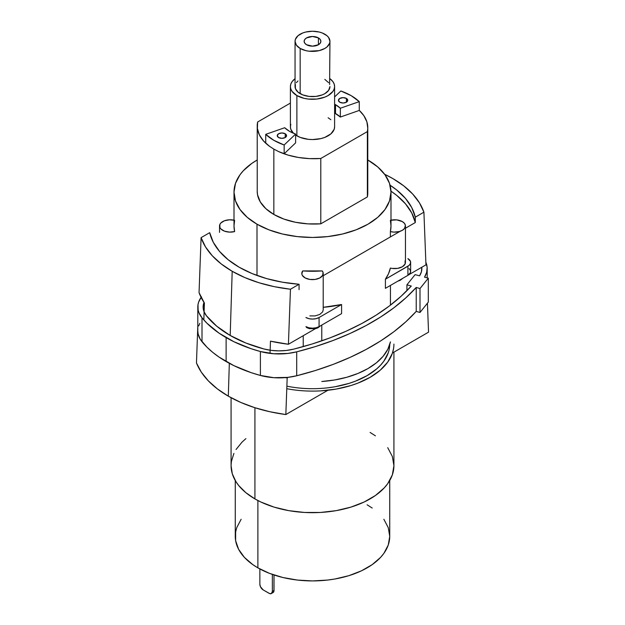<?xml version="1.0" encoding="UTF-8"?>
<svg xmlns="http://www.w3.org/2000/svg" width="625" height="625" viewBox="0 0 625 625"><rect width="100%" height="100%" fill="white"/><g stroke="black" fill="none" stroke-linecap="round" stroke-linejoin="round"><path stroke-width="0.94" d="M390.438 305.156L390.438 285.422L390.438 305.156M231.078 397.719L231.078 465.664A81.422 47.008 0 0 0 254.922 498.906L254.922 407.727L254.922 498.906A81.422 47.008 0 0 0 343.656 509.102A81.422 47.008 0 0 0 393.922 465.664L392.359 474.836L387.727 483.656L384.312 487.828L375.438 495.492L364.156 502.008L350.883 507.125L336.133 510.656L320.484 512.453L304.516 512.453L288.867 510.656L274.117 507.125L260.844 502.008L254.922 498.906L245.789 492.617L238.688 485.508L235.969 481.711L232.297 473.781L231.078 465.609L231.398 461.508L233.891 453.422M393.922 344.102A81.422 47.008 180 0 1 286.781 388.703M235.266 480.547L235.266 536.328A77.234 44.594 180 0 0 257.883 567.859L257.883 500.531L257.883 567.859A77.234 44.594 0 0 0 342.055 577.523A77.234 44.594 0 0 0 389.734 536.328L388.25 545.031L383.859 553.391L380.617 557.352L372.203 564.617L361.5 570.797L348.906 575.656L334.922 579L327.57 580.062L312.5 580.922L297.43 580.062L282.945 577.523L269.594 573.406L257.883 567.859L252.797 564.617L244.383 557.352L238.594 549.273L235.633 540.695L235.633 531.961L236.75 527.625L241.141 519.266M286.875 386.164A77.234 44.594 0 0 0 389.734 344.594M390.992 220.172A10.703 6.18 180 0 1 402.32 221.586L396.688 219.875L390.383 220.312L390.992 225.953L390.383 231.594A78.492 45.32 0 0 0 390.992 225.953L390.992 192.141A78.492 45.32 180 0 1 342.539 234.008A78.492 45.32 180 0 1 257 224.187L257 275.477L257 224.187A78.492 45.32 180 0 1 234.008 192.141A78.492 45.32 180 0 1 257.219 159.977L251.828 163.391L243.273 170.781L239.984 174.797L235.516 183.305L234.008 192.141L234.008 225.953A78.492 45.32 0 0 0 234.617 231.594L234.008 225.953L234.617 220.312L229.422 219.797L224.43 220.766L220.852 223L219.883 224.43L219.883 227.477L220.852 228.906L224.43 231.141L229.422 232.109L234.617 231.594A10.703 6.18 0 0 1 219.547 225.953L219.547 232.367M318.422 37.906L318.422 44.742L312.5 46.156L306.578 44.742A8.375 4.836 180 0 1 304.125 41.32A8.375 4.836 180 0 1 309.297 36.859A8.375 4.836 180 0 1 318.422 37.906L320.234 39.477L320.875 41.32L320.234 43.172L318.422 44.742L318.422 37.906A8.375 4.836 180 0 1 320.875 41.32A8.375 4.836 180 0 1 315.703 45.789A8.375 4.836 180 0 1 306.578 44.742L304.766 43.172L304.125 41.32L304.766 39.477L306.578 37.906L312.5 36.484L318.422 37.906M295.055 41.32L295.055 86.531A17.445 10.07 180 0 0 300.164 93.656L300.164 48.445L305.82 50.633L309.094 51.203L319.18 50.633L324.836 48.445L327.008 46.922L329.609 43.289L329.945 41.32L328.617 37.469L327.008 35.727L322.195 32.945L319.18 32.016L312.5 31.25L305.82 32.016L302.805 32.945L297.992 35.727L295.391 39.359L295.055 41.32L296.383 45.18L300.164 48.445A17.445 10.07 180 0 1 295.055 41.32A17.445 10.07 180 0 1 305.82 32.016A17.445 10.07 180 0 1 324.836 34.203A17.445 10.07 180 0 1 329.945 41.32A17.445 10.07 180 0 1 319.18 50.633A17.445 10.07 180 0 1 300.164 48.445L300.164 93.656A17.445 10.07 0 0 0 319.18 95.836A17.445 10.07 0 0 0 329.945 86.531L328.617 90.383L324.836 93.656L322.195 94.906L315.906 96.414L309.094 96.414L302.805 94.906L297.992 92.125L295.391 88.5L295.391 84.562M285.195 133.75L285.195 137.555L281.906 138.336L278.609 137.555A4.656 2.688 180 0 1 277.25 135.648A4.656 2.688 180 0 1 280.125 133.172A4.656 2.688 180 0 1 285.195 133.75L286.555 135.648L285.195 137.555L285.195 133.75A4.656 2.688 180 0 1 286.555 135.648A4.656 2.688 180 0 1 283.688 138.133A4.656 2.688 180 0 1 278.609 137.555L277.25 135.648L278.609 133.75L281.906 132.969L285.195 133.75M346.391 98.422L346.391 102.219L343.094 103.008L339.805 102.219A4.656 2.688 180 0 1 338.445 100.32A4.656 2.688 180 0 1 341.312 97.836A4.656 2.688 180 0 1 346.391 98.422L347.75 100.32L346.391 102.219L346.391 98.422A4.656 2.688 180 0 1 347.75 100.32A4.656 2.688 180 0 1 344.875 102.805A4.656 2.688 180 0 1 339.805 102.219L338.445 100.32L339.805 98.422L343.094 97.633L346.391 98.422M340.844 90.984A54.688 31.57 180 0 1 351.172 95.664A54.688 31.57 180 0 1 359.266 101.625L359.266 110.438L340.352 117.055A32.57 18.805 0 0 0 335.531 113.5L335.531 104.688A32.57 18.805 180 0 1 340.352 108.242L340.352 117.055L359.266 110.438L359.266 101.625L351.172 95.664L340.844 90.984L334.602 96.93L340.844 90.984M269.648 146.414A56.766 32.773 180 0 1 257.219 125.945A56.766 32.773 180 0 1 257.625 122.008L290.398 103.094L257.625 122.008L257.391 128.516L259.383 134.914L263.523 140.961L269.648 146.414A54.688 31.57 0 0 1 265.734 143.164A54.688 31.57 0 0 0 269.648 146.414L273.844 149.117L273.844 214.461A56.766 32.773 0 0 0 320.797 223.82L320.797 158.484L309.531 158.617L298.445 157.469L287.977 155.078L278.523 151.539A54.688 31.57 0 0 0 284.156 153.797L295.617 142.883L295.617 134.07A32.57 18.805 180 0 1 284.648 127.734L265.734 134.352L265.734 143.164L265.734 134.352L273.828 140.312L284.156 144.984A54.688 31.57 180 0 1 265.734 134.352L284.648 127.734L289.469 131.281L295.617 134.07L284.156 144.984L295.617 134.07L295.617 142.883L284.156 153.797L284.156 144.984L284.156 153.797A54.688 31.57 0 0 1 278.523 151.539L273.844 149.117L273.844 214.461L283.875 219.07L295.453 222.266L307.969 223.875L320.797 223.82L320.797 158.484A56.766 32.773 180 0 1 278.523 151.539M257.219 125.945L257.219 191.289A56.766 32.773 0 0 0 273.844 214.461L265.852 208.664L260.328 201.984L257.531 194.758L257.219 191.055M296.875 95.555L296.875 135.82A22.102 12.758 0 0 0 320.961 138.586A22.102 12.758 0 0 0 334.602 126.797L334.18 129.289L330.875 133.891L324.781 137.406L320.961 138.586L312.5 139.562L308.188 139.312L300.219 137.406L295.617 135.039A22.102 12.758 0 0 0 296.875 135.82L296.875 95.555A22.102 12.758 180 0 1 290.398 86.531A22.102 12.758 180 0 1 295.055 78.703L292.078 81.648L290.82 84.039L290.398 86.531L290.82 89.023L292.078 91.414L296.875 95.555L304.039 98.32L308.188 99.047L316.812 99.047L324.781 97.141L328.125 95.555L332.922 91.414L334.18 89.023L334.602 86.531A22.102 12.758 180 0 1 320.961 98.32A22.102 12.758 180 0 1 296.875 95.555M329.945 78.703A22.102 12.758 180 0 1 334.602 86.531L334.18 84.039L332.922 81.648L329.945 78.695M390.383 236.937L390.383 231.594L393.969 232.117L399.375 231.523L402.383 230.281L404.477 228.523L405.406 225.391L404.437 223.328L402.32 221.586A10.703 6.18 0 0 1 405.453 225.953A10.703 6.18 0 0 1 390.383 231.594L390.383 236.937M410.633 262.422L410.633 271.539A9.305 5.375 0 0 1 407.906 275.336L407.906 266.219L385.406 279.219L385.406 288.336L407.906 275.336L385.406 288.336L385.406 279.219A78.492 45.32 0 0 0 390.383 268.062L388.508 273.734L385.406 279.219L409.07 265.406L410.453 263.469L410.453 261.375L407.906 258.625A9.305 5.375 0 0 1 410.633 262.422A9.305 5.375 0 0 1 407.906 266.219L407.906 275.336L410.453 272.586L410.453 270.492L409.07 268.555M321.781 381.5A78.492 45.32 0 0 0 390.438 341.867L387.82 349.258L383.109 356.297L376.445 362.781L368 368.547L358.023 373.422L346.781 377.266L334.586 379.984L321.781 381.5M321.781 325.062L321.781 340.836L321.781 325.062M341.586 304.516L341.586 313.633L319.078 326.625L341.586 313.633L341.586 304.516L323.203 307.32A78.492 45.32 0 0 0 341.586 304.516L319.078 317.508L341.586 304.516M323.203 273.438A10.703 6.18 0 0 1 312.5 279.617A10.703 6.18 0 0 1 301.797 273.438A10.703 6.18 0 0 1 302.734 270.914A78.492 45.32 0 0 0 322.266 270.914L302.734 270.914L301.828 273.914L302.359 275.422L305.234 277.977L309.867 279.43L315.133 279.43L319.766 277.977L322.641 275.422L323.047 272.383L322.266 270.914A10.703 6.18 0 0 1 323.203 273.438L323.203 309.906M303.219 346.617L303.219 335.719L303.219 346.617M390.992 192.141L389.484 183.305L385.016 174.797L377.766 166.969L367.781 159.977A78.492 45.32 180 0 1 368 160.102A78.492 45.32 180 0 1 390.992 192.141L389.484 200.984L385.016 209.484L377.766 217.32L368 224.187L356.109 229.82L342.539 234.008L327.812 236.586L312.5 237.461L297.188 236.586L282.461 234.008L268.891 229.82L257 224.187L247.234 217.32L239.984 209.484L235.516 200.984L234.008 192.141M367.117 504.797L372.203 508.039M383.859 519.266L388.25 527.625L389.734 536.328L389.734 480.547M305.922 326.625L308.938 327.789L312.5 328.195L316.062 327.789L319.078 326.625L319.078 317.508L319.078 326.625A9.305 5.375 0 0 1 305.922 326.625M405.078 260.805L405.102 263.984L402.383 266.75L397.641 268.375L392.133 268.414M323.203 309.867L322.641 311.891L319.766 314.445L315.133 315.898L309.867 315.898M305.922 317.508L308.938 318.672L312.5 319.078L316.062 318.672L319.078 317.508A9.305 5.375 0 0 1 305.922 317.508M334.602 112.984L340.352 117.055L340.352 108.242L359.266 101.625L340.352 108.242L335.531 104.688L335.531 113.5A32.57 18.805 180 0 0 334.602 112.984M367.781 127.656A56.766 32.773 180 0 0 359.266 110.391L363.805 115.602L366.891 121.859L367.773 128.344L367.375 131.586L320.797 158.484L367.375 131.586L367.375 196.93A56.766 32.773 0 0 0 367.781 193L367.781 127.656A56.766 32.773 180 0 1 367.375 131.586L367.375 196.93L320.797 223.82L367.375 196.93L367.781 193.227M330.875 119.711L328.125 117.781M290.82 124.312L290.398 126.797L290.82 129.289L293.398 133.219A22.102 12.758 0 0 1 290.398 126.797L290.398 86.531M334.602 104.172A32.57 18.805 180 0 1 335.531 104.688L334.602 104.172M296.383 82.68L297.992 80.938M324.836 79.406L328.617 82.68M329.609 84.562L329.945 41.32M405.453 225.953L405.453 262.422A10.703 6.18 180 0 1 390.383 268.062M234.008 220.172A10.703 6.18 0 0 0 219.547 225.953M370.078 432.43L375.438 435.844M387.727 447.68L392.359 456.5L393.922 465.664L393.922 352.148M236.039 449.508L242.07 442.078L245.906 438.617M393.531 348.711L392.359 353.273L387.727 362.094L380.203 370.219L370.078 377.344L357.734 383.188L350.883 385.562L336.133 389.086L320.484 390.883M327.57 387.836L334.922 386.773L348.906 383.43L355.406 381.18L367.117 375.633L376.719 368.875L380.617 365.117L383.859 361.164L388.25 352.797M317.109 327.383L316.117 327.852M314.992 328.203L313.773 328.414M272.547 592.781L273.047 592.594A4.656 2.688 -120 0 0 274.008 590.461L272.359 591.414L272.359 574.422L272.359 591.414L271.398 593.539L269.711 593.609L263.148 589.891L260.414 586.625L259.859 584.195L259.859 568.961L259.859 584.195A4.656 2.688 60 0 0 263.148 589.891L269.07 593.312A4.656 2.688 60 0 0 271.398 593.539L273.453 592.25L273.945 591.164L274.008 574.984L274.008 590.461L272.359 591.414A4.656 2.688 60 0 1 271.398 593.539M239.188 267.242A103.68 59.859 180 0 1 209.695 232.672L201.086 237.641L199.047 292.664A115.984 66.961 0 0 0 204.406 303.031L203.828 319.945L204.406 303.031L199.047 292.664L201.086 237.641A113.57 65.57 180 0 0 232.195 271.281L230.195 335.469L232.195 271.281L221.258 263.961L212.312 255.797L205.539 246.953L201.086 237.641L209.695 232.672L213.266 242.25L219.492 251.367L228.211 259.766L239.188 267.242L252.133 273.578L266.688 278.617L282.477 282.211L299.07 284.266L299.07 289.656L299.07 284.266A103.68 59.859 180 0 1 239.188 267.242M288.414 344.258L290.461 289.234A113.57 65.57 180 0 1 232.195 271.281L244.867 277.594L259.016 282.758L274.32 286.672L290.461 289.234L299.07 284.266L290.461 289.234L288.414 344.258A115.984 66.961 0 0 1 270.461 341.164L288.414 344.258L315.383 328.695L288.414 344.258M270.047 353.398L270.461 341.164L270.047 353.398M287.18 377.883A117.461 67.812 180 0 1 285.273 377.633L287.18 377.883L288.109 377.344L287.18 377.883L285.836 414.555L327.914 390.258L285.836 414.555L287.18 377.883M228.305 396.164A119.062 68.742 0 0 0 285.836 414.555L269.914 411.75L254.828 407.695L240.867 402.469L228.305 396.164L229.328 363.32L228.305 396.164A119.062 68.742 0 0 1 196.461 362.953L201.312 372.148L208.336 380.852L217.391 388.914L228.305 396.164M323.203 275.719L400.18 231.273L323.203 275.719M405.453 228.234L415.305 222.547L415.305 217.164L423.914 212.188L425.953 264.852L408.719 274.805L425.953 264.852L423.914 212.188L415.305 217.164L411.734 207.578L405.508 198.469L396.789 190.062L390.062 185.195A103.68 59.859 0 0 1 415.305 217.164L415.305 222.547A103.68 59.859 0 0 0 390.977 191.18L396.789 195.445L405.508 203.852L411.734 212.969L415.305 222.547L405.453 228.234M197.805 326.281L196.461 362.953L197.805 326.281A117.461 67.812 180 0 1 197.805 326.281L197.805 326.281M384.625 174.266L392.805 178.547L403.742 185.867L412.688 194.039L419.461 202.875L423.914 212.188A113.57 65.57 180 0 0 384.625 174.266M392.453 353L428.539 332.164L427.43 303.211L428.539 332.164L392.453 353M392.195 303.789L390.438 304.805L392.195 303.789M230.008 335.359A116.664 67.352 180 0 1 206.469 315.828L204.023 311.641L203.133 307.25L204 302.422A36.633 21.148 180 0 0 203.133 307A36.633 21.148 180 0 0 206.469 315.828L216.734 326.195L230.008 335.359L245.875 343.023L263.844 348.945A116.664 67.352 180 0 1 230.008 335.359M197.82 331.297L198.133 333.992L200.242 339.242L206.906 347.125L212.586 352.242L219.008 357.055L233.883 365.641L251.078 372.625L260.398 375.453L260.398 351.523A122.156 70.523 180 0 1 226.125 337.602L226.125 361.531A122.156 70.523 0 0 0 260.398 375.453L273.828 377.688L287.789 377.383L296.703 375.766L315.422 370.5L333.305 364.336L350.211 357.32L366.031 349.5L380.641 340.93L393.938 331.68L405.82 321.812L416.219 311.391L420 312.469L428.312 302.109L428.312 278.18L424.531 277.164L426.68 272.32L427.141 267.32L425.859 262.281A43.961 25.383 0 0 1 427.187 268.477L427.187 277.875M201.469 296.852L198.672 302L198 304.672L198.133 310.062L198.945 312.719L202.008 317.812L206.906 323.195L219.008 333.125L233.883 341.711L251.078 348.695L260.398 351.523L273.828 353.758L287.789 353.453L296.703 351.836L315.422 346.57L333.305 340.406L350.211 333.391L366.031 325.57L380.641 317L393.938 307.75L405.82 297.875L416.219 287.461L420 288.539L428.312 278.18L428.312 302.109L420 312.469L420 288.539L420 312.469L416.219 311.391L416.219 287.461L420 288.539L428.312 278.18L424.531 277.164A43.961 25.383 0 0 0 427.187 268.477M421.805 267.25L421.406 271.82L419.57 275.836L415.094 274.641L406.922 284.82L411.281 286.055L401.055 296.289L389.359 305.984L376.266 315.062L361.883 323.469L346.305 331.133L329.648 338L312.047 344.016L293.617 349.148L286.312 350.461L278.688 350.875L271.094 350.359L263.844 348.945A36.633 21.148 180 0 0 293.617 349.148A239.555 138.305 180 0 0 411.281 286.055L406.922 284.82L406.922 290.672L406.922 284.82L415.094 274.641L419.57 275.836A36.633 21.148 180 0 0 421.867 268.461A36.633 21.148 180 0 0 421.805 267.25M199.836 323.312L198.672 325.93M201.086 297.375A43.961 25.383 0 0 0 197.812 306.984A43.961 25.383 0 0 0 202.008 317.812A122.156 70.523 0 0 0 226.125 337.602L226.125 361.531A122.156 70.523 0 0 1 202.008 341.742L202.008 317.812L202.008 341.742A43.961 25.383 0 0 1 197.812 330.914L197.812 306.984M260.398 375.453L260.398 351.523A43.961 25.383 0 0 0 296.703 351.836A245.047 141.477 0 0 0 416.219 287.461L416.219 311.391A245.047 141.477 0 0 1 296.703 375.766L296.703 351.836L296.703 375.766A43.961 25.383 0 0 1 260.398 375.453M402.867 278.25L400.148 280.352L397.812 281.164M320.617 325.734L317.898 327.844L315.703 328.625L309.297 328.625L306.5 327.523M334.602 86.531L334.602 126.797"/></g></svg>
